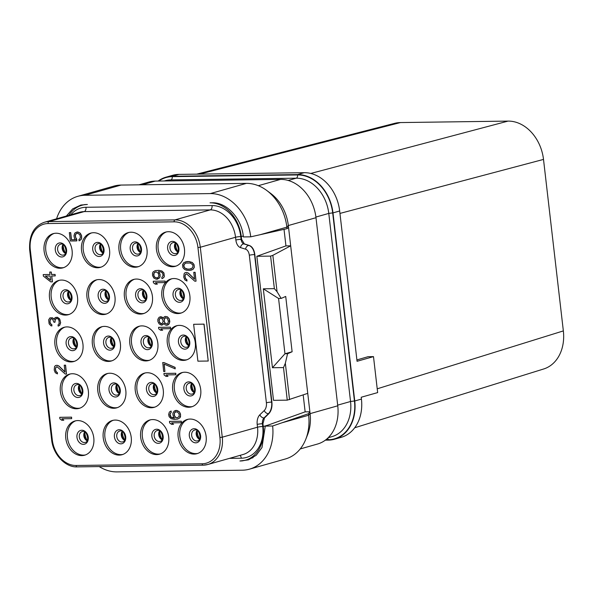 <?xml version="1.0" encoding="UTF-8"?>
<svg xmlns="http://www.w3.org/2000/svg" width="593" height="593" viewBox="0 0 593 593"><rect width="100%" height="100%" fill="white"/><g stroke="black" fill="none" stroke-linecap="round" stroke-linejoin="round"><path stroke-width="0.89" d="M356.904 359.914L368.053 356.697L373.494 356.623L357.06 361.285L339.67 210.997A39.308 30.547 -105.8 0 0 304.231 172.689L178.901 174.386A39.308 30.547 -105.8 0 0 172.667 175.291L165.981 177.181A39.308 30.547 -105.8 0 0 158.138 181.058M325.342 440.162L328.27 440.125A39.308 30.547 -105.8 0 0 334.504 439.22L341.19 437.33A39.308 30.547 -105.8 0 0 361.433 399.089L361.226 397.243L377.659 392.588L373.494 356.623M377.222 388.815L563.35 330.909A39.308 30.547 74.2 0 1 543.685 368.979L354.696 427.775M339.952 213.421L543.507 159.413L563.35 330.909M310.784 173.452L508.06 121.105A39.308 30.547 74.2 0 1 543.507 159.413M199.678 174.105L400.431 122.566L508.06 121.105M196.78 174.142L394.76 123.314A39.308 30.547 74.2 0 1 400.431 122.566M334.504 439.22A39.308 30.547 -105.8 0 0 354.747 400.979L332.984 212.887A39.308 30.547 -105.8 0 0 297.545 174.579L304.231 172.689M165.981 177.181A39.308 30.547 -105.8 0 1 172.215 176.277L297.545 174.579M142.201 184.786L155.218 181.095L280.541 179.397A39.308 30.547 -105.8 0 1 315.987 217.705L337.751 405.797A39.308 30.547 -105.8 0 1 317.5 444.038L300.221 448.938M155.218 181.095A39.308 30.547 -105.8 0 0 148.976 181.999L139.007 184.823M337.751 405.797L310.095 413.64L308.627 415.248A44.927 34.913 74.2 0 1 305.78 439.243L307.604 434.639A39.308 30.547 -105.8 0 0 310.095 413.64L288.331 225.54A39.308 30.547 -105.8 0 0 270.808 193.503L266.835 190.538A44.927 34.913 74.2 0 1 286.864 227.149L260.297 234.68L250.75 236.829L243.382 236.926L243.338 236.525C241.61 218.313 226.63 202.124 212.131 202.799L210.048 202.828A34.631 26.915 -105.8 0 1 241.277 236.57L241.596 239.342L244.346 243.893L249.327 245.465C252.299 246.614 254.138 249.646 254.827 254.567L271.898 402.091C272.35 407.087 271.312 410.949 268.792 413.692L264.485 417.946L262.929 423.743L263.248 426.508A34.631 26.915 -105.8 0 1 246.325 459.916A34.631 26.915 -105.8 0 1 239.92 460.991L248.526 459.849L256.235 455.239L261.98 447.537L265.271 426.1L305.143 411.853L303.186 394.923M113.9 186.106A44.927 34.913 74.2 0 1 121.031 185.068L84.984 195.282A44.927 34.913 74.2 0 0 77.853 196.32L113.9 186.106M266.835 190.538A44.927 34.913 74.2 0 0 246.354 183.37L121.031 185.068M288.546 227.386L287.042 228.661L286.864 227.149L288.331 225.54L315.987 217.705M287.042 228.661L260.297 234.68M246.354 183.37L210.307 193.592A44.927 34.913 74.2 0 1 250.75 236.829M66.372 216.03L72.694 208.877L80.863 205.045L87.379 204.489A34.631 26.915 -105.8 0 0 82.842 205.037A34.631 26.915 -105.8 0 0 68.862 215.326M56.572 218.81A44.927 34.913 74.2 0 1 77.853 196.32M210.307 193.592L84.984 195.282M284.025 229.343L285.945 245.895L256.843 256.287L273.514 400.334L287.264 400.149L283.498 367.586L272.439 367.734L284.966 353.769L292.119 351.76L287.568 353.754L284.966 353.769L278.569 298.472L263.307 288.806L272.439 367.734M256.843 256.287L270.601 256.102L272.847 255.331L290.674 245.828L285.945 245.895M272.847 255.331L277.057 291.704L281.171 298.427L285.715 296.441L292.119 351.76M307.745 393.352L287.264 400.149M283.498 367.586L285.337 363.257L289.547 399.63M285.337 363.257L287.568 353.754M270.601 256.102L274.366 288.658L263.307 288.806M308.449 413.736L282.06 422.772L308.627 415.248L308.449 413.736L309.88 411.794L305.143 411.853M282.06 422.772L272.639 425.996L265.271 426.1M305.78 439.243A44.927 34.913 74.2 0 1 285.492 458.945L249.445 469.167A44.927 34.913 74.2 0 1 242.315 470.197L116.991 471.895A44.927 34.913 74.2 0 1 99.201 466.58M272.639 425.996A44.927 34.913 74.2 0 1 249.445 469.167M77.75 420.578A17.783 13.817 74.2 0 1 93.501 436.107A17.783 13.817 74.2 0 1 84.621 455.209A17.783 13.817 74.2 0 1 81.804 455.617A17.783 13.817 74.2 0 1 66.053 440.088A17.783 13.817 74.2 0 1 74.926 420.993A17.783 13.817 74.2 0 1 77.75 420.578M72.331 373.738A17.783 13.817 74.2 0 1 88.083 389.267A17.783 13.817 74.2 0 1 79.203 408.369A17.783 13.817 74.2 0 1 76.386 408.777A17.783 13.817 74.2 0 1 60.634 393.248A17.783 13.817 74.2 0 1 69.507 374.153A17.783 13.817 74.2 0 1 72.331 373.738M66.913 326.906A17.783 13.817 74.2 0 1 82.664 342.435A17.783 13.817 74.2 0 1 73.784 361.53A17.783 13.817 74.2 0 1 70.967 361.938A17.783 13.817 74.2 0 1 55.216 346.408A17.783 13.817 74.2 0 1 64.088 327.314A17.783 13.817 74.2 0 1 66.913 326.906M61.494 280.066A17.783 13.817 74.2 0 1 77.246 295.596A17.783 13.817 74.2 0 1 68.365 314.69A17.783 13.817 74.2 0 1 65.541 315.098A17.783 13.817 74.2 0 1 49.79 299.569A17.783 13.817 74.2 0 1 58.67 280.474A17.783 13.817 74.2 0 1 61.494 280.066M56.068 233.227A17.783 13.817 74.2 0 1 71.82 248.756A17.783 13.817 74.2 0 1 62.947 267.851A17.783 13.817 74.2 0 1 60.123 268.258A17.783 13.817 74.2 0 1 44.371 252.729A17.783 13.817 74.2 0 1 53.251 233.635A17.783 13.817 74.2 0 1 56.068 233.227M93.524 232.715A17.783 13.817 74.2 0 1 109.275 248.245A17.783 13.817 74.2 0 1 100.395 267.347A17.783 13.817 74.2 0 1 97.578 267.754A17.783 13.817 74.2 0 1 81.827 252.225A17.783 13.817 74.2 0 1 90.699 233.131A17.783 13.817 74.2 0 1 93.524 232.715M98.942 279.555A17.783 13.817 74.2 0 1 114.694 295.084A17.783 13.817 74.2 0 1 105.813 314.186A17.783 13.817 74.2 0 1 102.997 314.594A17.783 13.817 74.2 0 1 87.245 299.065A17.783 13.817 74.2 0 1 96.118 279.963A17.783 13.817 74.2 0 1 98.942 279.555M104.361 326.395A17.783 13.817 74.2 0 1 120.112 341.924A17.783 13.817 74.2 0 1 111.239 361.026A17.783 13.817 74.2 0 1 108.415 361.433A17.783 13.817 74.2 0 1 92.664 345.904A17.783 13.817 74.2 0 1 101.536 326.802A17.783 13.817 74.2 0 1 104.361 326.395M109.779 373.234A17.783 13.817 74.2 0 1 125.531 388.763A17.783 13.817 74.2 0 1 116.658 407.865A17.783 13.817 74.2 0 1 113.834 408.273A17.783 13.817 74.2 0 1 98.082 392.744A17.783 13.817 74.2 0 1 106.962 373.642A17.783 13.817 74.2 0 1 109.779 373.234M115.198 420.074A17.783 13.817 74.2 0 1 130.949 435.603A17.783 13.817 74.2 0 1 122.076 454.705A17.783 13.817 74.2 0 1 119.252 455.113A17.783 13.817 74.2 0 1 103.501 439.583A17.783 13.817 74.2 0 1 112.381 420.481A17.783 13.817 74.2 0 1 115.198 420.074M152.653 419.57A17.783 13.817 74.2 0 1 168.405 435.099A17.783 13.817 74.2 0 1 159.524 454.194A17.783 13.817 74.2 0 1 156.708 454.601A17.783 13.817 74.2 0 1 140.956 439.072A17.783 13.817 74.2 0 1 149.829 419.977A17.783 13.817 74.2 0 1 152.653 419.57M147.234 372.73A17.783 13.817 74.2 0 1 162.986 388.259A17.783 13.817 74.2 0 1 154.106 407.354A17.783 13.817 74.2 0 1 151.282 407.762A17.783 13.817 74.2 0 1 135.53 392.232A17.783 13.817 74.2 0 1 144.41 373.138A17.783 13.817 74.2 0 1 147.234 372.73M141.809 325.891A17.783 13.817 74.2 0 1 157.56 341.42A17.783 13.817 74.2 0 1 148.687 360.514A17.783 13.817 74.2 0 1 145.863 360.929A17.783 13.817 74.2 0 1 130.112 345.4A17.783 13.817 74.2 0 1 138.992 326.298A17.783 13.817 74.2 0 1 141.809 325.891M136.39 279.051A17.783 13.817 74.2 0 1 152.142 294.58A17.783 13.817 74.2 0 1 143.269 313.675A17.783 13.817 74.2 0 1 140.445 314.09A17.783 13.817 74.2 0 1 124.693 298.561A17.783 13.817 74.2 0 1 133.573 279.459A17.783 13.817 74.2 0 1 136.39 279.051M130.971 232.211A17.783 13.817 74.2 0 1 146.723 247.741A17.783 13.817 74.2 0 1 137.85 266.843A17.783 13.817 74.2 0 1 135.026 267.25A17.783 13.817 74.2 0 1 119.275 251.721A17.783 13.817 74.2 0 1 128.155 232.619A17.783 13.817 74.2 0 1 130.971 232.211M168.427 231.707A17.783 13.817 74.2 0 1 184.171 247.237A17.783 13.817 74.2 0 1 175.298 266.331A17.783 13.817 74.2 0 1 172.474 266.739A17.783 13.817 74.2 0 1 156.722 251.21A17.783 13.817 74.2 0 1 165.603 232.115A17.783 13.817 74.2 0 1 168.427 231.707M173.845 278.547A17.783 13.817 74.2 0 1 189.597 294.076A17.783 13.817 74.2 0 1 180.717 313.171A17.783 13.817 74.2 0 1 177.9 313.578A17.783 13.817 74.2 0 1 162.148 298.049A17.783 13.817 74.2 0 1 171.021 278.955A17.783 13.817 74.2 0 1 173.845 278.547M179.264 325.379A17.783 13.817 74.2 0 1 195.015 340.908A17.783 13.817 74.2 0 1 186.135 360.01A17.783 13.817 74.2 0 1 183.319 360.418A17.783 13.817 74.2 0 1 167.567 344.889A17.783 13.817 74.2 0 1 176.44 325.794A17.783 13.817 74.2 0 1 179.264 325.379M184.682 372.219A17.783 13.817 74.2 0 1 200.434 387.748A17.783 13.817 74.2 0 1 191.554 406.85A17.783 13.817 74.2 0 1 188.737 407.258A17.783 13.817 74.2 0 1 172.986 391.728A17.783 13.817 74.2 0 1 181.858 372.634A17.783 13.817 74.2 0 1 184.682 372.219M190.101 419.058A17.783 13.817 74.2 0 1 205.853 434.587A17.783 13.817 74.2 0 1 196.98 453.689A17.783 13.817 74.2 0 1 194.156 454.097A17.783 13.817 74.2 0 1 178.404 438.568A17.783 13.817 74.2 0 1 187.277 419.466A17.783 13.817 74.2 0 1 190.101 419.058M71.649 418.665L71.59 417.153L59.797 417.316L59.856 418.821L61.783 420.274L63.792 420.244L61.865 418.791L71.649 418.665L71.479 417.19L59.685 417.346M63.792 420.244L62.013 418.791M66.49 374.035L65.578 365.155L64.207 365.199L65.008 372.085L58.774 366.014L56.928 365.303L55.453 365.57L54.563 366.563L54.208 370.017L55.275 372.708L57.425 373.909L57.284 372.686L55.883 371.47L55.379 369.261L55.905 367.282L57.098 366.778L65.23 374.05L66.49 374.035L65.46 365.184L64.207 365.199M64.985 371.922L58.885 365.985L57.047 365.266L55.453 365.57M57.425 373.909L57.395 372.649L56.001 371.44L55.49 369.231L55.601 367.994L56.669 366.778M58.181 326.128L59.715 325.335L60.656 322.614L59.448 318.693L57.269 317.248L55.179 317.551L54.119 319.286L52.443 317.833L49.931 317.87L48.656 319.857L49.108 323.785L50.842 325.735L51.88 325.965L51.732 324.734L50.338 323.526L49.945 322.303L50.353 319.338L51.554 318.826L52.614 319.308L53.963 322.244L54.964 322.229L55.349 319.027L57.299 318.508L58.388 319.227L59.085 320.946L59.152 323.652L58.04 324.897L58.181 326.128L59.596 325.372L60.545 322.651L59.952 319.701L57.936 317.514L55.179 317.551M54.156 319.167L52.555 317.804L49.931 317.87M51.88 325.965L51.85 324.705L50.449 323.496L49.945 321.28L50.049 320.05L51.124 318.834M54.964 322.229L55.045 319.738L56.35 318.515M49.945 274.492L43.282 274.581L43.341 276.093L50.798 281.905L52.421 281.845L51.739 275.975M52.303 281.883L51.621 275.982L55.253 275.901L55.082 274.426L51.569 274.47L51.28 272.017L49.775 272.031L49.945 274.522L43.17 274.618M76.816 240.914L76.734 239.164L75.504 237.207L75.467 234.746L76.579 233.501L77.69 233.271L79.87 234.717L80.403 237.178L79.855 238.905L78.906 239.409L79.077 240.884L80.945 239.631L81.552 238.393L81.493 235.68L80.203 233.234L77.802 232.041L75.6 232.56L74.681 233.308L73.962 235.784L74.525 238.482L75.422 239.705L71.405 239.757L70.582 232.626L69.329 232.649L70.293 241.003L76.816 240.914L75.215 235.769L75.771 234.035L77.194 233.279M79.077 240.884L81.056 239.594L81.664 238.356L81.604 235.651L80.314 233.205L77.913 232.004L76.801 232.048M75.4 239.676L71.516 239.728L70.693 232.597L69.329 232.649M181.399 422.72L181.339 421.208L169.546 421.371L169.605 422.876L171.533 424.329L173.541 424.299L171.614 422.853L181.399 422.72L181.228 421.245L169.435 421.401M173.541 424.299L171.762 422.846M174.557 418.102L171.073 417.161L169.976 414.225L171.251 412.239L171.11 411.008L169.353 412.046L168.634 414.514L169.146 416.723L171.125 418.673L174.223 419.37L177.707 419.073L179.827 417.813L180.546 415.345L180.013 412.884L179.116 411.668L176.714 410.467L174.26 410.993L172.986 412.98L172.874 414.21L173.408 416.671L174.587 418.132L172.548 417.909L170.954 417.198L170.035 415.73L169.865 414.255L171.14 412.268L170.999 411.038M177.707 419.073L179.938 417.783L180.554 416.545L180.517 414.077L179.227 411.638L176.825 410.438L175.461 410.482M175.854 374.769L175.795 373.264L164.002 373.427L164.053 374.932L165.981 376.385L167.989 376.355L166.062 374.902L175.854 374.769L175.684 373.293L163.883 373.457M167.989 376.355L166.218 374.902M175.172 368.868L175.113 367.363L164.002 362.59L162.749 362.605L163.661 371.492L164.913 371.47L164.061 364.095L175.172 368.868L175.002 367.393L163.89 362.619L162.63 362.642M164.913 371.47L164.179 364.146M170.517 328.67L170.458 327.166L158.665 327.321L158.724 328.833L160.651 330.279L162.66 330.257L160.733 328.804L170.517 328.67L170.347 327.195L158.553 327.358M162.66 330.257L160.881 328.804M167.107 325.268L169.087 323.978L169.806 321.51L169.242 318.804L167.508 316.862L165.328 316.425L164.135 316.936L163.297 318.426L161.096 316.729L159.139 317.248L157.864 319.242L157.871 321.458L159.154 323.897L161.303 325.105L163.008 324.586L163.868 323.341L165.039 324.808L166.351 325.283L168.308 324.764L169.583 322.77L169.131 318.841L167.396 316.892L165.328 316.425M163.349 318.293L162.267 317.181L160.34 316.744M162.059 325.09L163.927 323.444M165.18 282.572L165.128 281.06L153.328 281.223L153.387 282.728L155.314 284.18L157.323 284.151L155.396 282.705L165.18 282.572L165.01 281.097L153.216 281.252M157.323 284.151L155.551 282.698M161.971 278.673L163.727 277.635L164.335 276.397L163.935 272.95L161.948 271.008L158.857 270.312L155.255 270.638L153.142 271.898L152.527 273.136L152.564 275.597L153.854 278.043L156.256 279.244L159.376 277.969L159.984 276.731L159.947 274.27L158.383 271.579L161.2 272.031L162.593 273.247L163.105 275.456L161.822 277.442L161.971 278.673L163.609 277.665L164.224 276.427L163.824 272.988L161.837 271.038L158.739 270.341L155.255 270.638M157.256 279.229L159.487 277.939L160.095 276.701L160.066 274.233L158.516 271.579M196.031 281.164L195.119 272.283L193.755 272.335L194.548 279.214L188.315 273.143L186.476 272.432L185.001 272.698L184.112 273.692L183.756 277.146L184.816 279.844L186.973 281.045L186.825 279.814L185.431 278.599L184.92 276.39L185.446 274.418L186.647 273.907L194.778 281.186L196.031 281.164L195.008 272.313L193.755 272.335M194.534 279.058L188.433 273.114L186.587 272.402L185.001 272.698M186.973 281.045L186.943 279.785L185.542 278.569L185.038 276.36L185.142 275.13L186.217 273.914M191.242 270.149L193.021 269.355L194.304 267.369L193.963 264.419L192.228 262.469L189.1 261.528L186.839 261.557L183.83 262.617L182.555 264.604L182.896 267.554L184.631 269.504L186.469 270.215L190.012 270.415L192.91 269.392L194.185 267.399L194.267 265.923L193.844 264.448L192.117 262.506L188.989 261.565L185.505 261.854M208.225 361.033L204.074 324.126L193.637 324.297L197.906 361.174L208.225 361.033L203.962 324.156L193.637 324.297M85.466 454.935A17.783 13.817 74.2 0 1 83.502 455.135A17.783 13.817 -105.8 0 1 67.869 440.162A17.783 13.817 -105.8 0 1 75.785 420.785M80.048 408.095A17.783 13.817 74.2 0 1 78.083 408.295A17.783 13.817 -105.8 0 1 62.45 393.322A17.783 13.817 -105.8 0 1 70.367 373.946M74.629 361.256A17.783 13.817 74.2 0 1 72.665 361.456A17.783 13.817 -105.8 0 1 57.032 346.482A17.783 13.817 -105.8 0 1 64.948 327.106M69.203 314.416A17.783 13.817 74.2 0 1 67.246 314.616A17.783 13.817 -105.8 0 1 51.613 299.643A17.783 13.817 -105.8 0 1 59.53 280.267M63.785 267.576A17.783 13.817 74.2 0 1 61.828 267.777A17.783 13.817 -105.8 0 1 46.195 252.803A17.783 13.817 -105.8 0 1 54.111 233.427M122.914 454.423A17.783 13.817 74.2 0 1 120.957 454.631A17.783 13.817 -105.8 0 1 105.317 439.658A17.783 13.817 -105.8 0 1 113.241 420.274M117.496 407.584A17.783 13.817 74.2 0 1 115.531 407.791A17.783 13.817 -105.8 0 1 99.898 392.818A17.783 13.817 -105.8 0 1 107.822 373.434M112.077 360.752A17.783 13.817 74.2 0 1 110.113 360.952A17.783 13.817 -105.8 0 1 94.48 345.978A17.783 13.817 -105.8 0 1 102.396 326.602M106.658 313.912A17.783 13.817 74.2 0 1 104.694 314.112A17.783 13.817 -105.8 0 1 89.061 299.139A17.783 13.817 -105.8 0 1 96.978 279.763M101.24 267.072A17.783 13.817 74.2 0 1 99.276 267.273A17.783 13.817 -105.8 0 1 83.643 252.299A17.783 13.817 -105.8 0 1 91.559 232.923M160.369 453.919A17.783 13.817 74.2 0 1 158.405 454.119A17.783 13.817 -105.8 0 1 142.772 439.146A17.783 13.817 -105.8 0 1 150.689 419.77M154.943 407.08A17.783 13.817 74.2 0 1 152.987 407.28A17.783 13.817 -105.8 0 1 137.354 392.307A17.783 13.817 -105.8 0 1 145.27 372.93M149.525 360.24A17.783 13.817 74.2 0 1 147.568 360.448A17.783 13.817 -105.8 0 1 131.935 345.474A17.783 13.817 -105.8 0 1 139.852 326.091M144.106 313.4A17.783 13.817 74.2 0 1 142.15 313.608A17.783 13.817 -105.8 0 1 126.509 298.635A17.783 13.817 -105.8 0 1 134.433 279.251M138.688 266.561A17.783 13.817 74.2 0 1 136.724 266.768A17.783 13.817 -105.8 0 1 121.091 251.795A17.783 13.817 -105.8 0 1 129.015 232.412M197.817 453.415A17.783 13.817 74.2 0 1 195.853 453.615A17.783 13.817 -105.8 0 1 180.22 438.642A17.783 13.817 -105.8 0 1 188.137 419.266M192.399 406.576A17.783 13.817 74.2 0 1 190.435 406.776A17.783 13.817 -105.8 0 1 174.802 391.803A17.783 13.817 -105.8 0 1 182.718 372.426M186.98 359.736A17.783 13.817 74.2 0 1 185.016 359.936A17.783 13.817 -105.8 0 1 169.383 344.963A17.783 13.817 -105.8 0 1 177.3 325.587M181.562 312.896A17.783 13.817 74.2 0 1 179.597 313.097A17.783 13.817 -105.8 0 1 163.964 298.123A17.783 13.817 -105.8 0 1 171.881 278.747M176.136 266.057A17.783 13.817 74.2 0 1 174.179 266.257A17.783 13.817 -105.8 0 1 158.546 251.284A17.783 13.817 -105.8 0 1 166.463 231.907M51.28 272.017L49.664 272.068M51.569 274.47L51.168 272.046M55.082 274.426L51.45 274.507M55.134 275.93L54.964 274.455M50.598 280.178L45.35 276.064L50.116 275.997L50.598 280.178M50.583 280.044L45.498 276.064M175.128 411.965L177.389 411.935L179.123 413.884L179.153 416.345L177.314 417.85L175.78 417.62L174.298 415.671L174.268 413.21L175.876 411.712M177.403 417.813L175.899 417.591L174.416 415.641L174.379 413.18L175.239 411.935M168.412 321.31L167.886 323.289L166.967 324.037L165.121 323.326L164.142 321.369L164.558 318.411L165.469 317.655L167.315 318.374L168.412 321.31M159.013 320.457L159.784 318.471L160.985 317.967L162.66 319.419L163.142 321.384L162.363 323.363L161.163 323.874L159.487 322.414L159.146 319.464M167.004 324.008L165.239 323.296L164.254 321.339L164.276 319.368L165.551 317.655M159.258 319.434L160.555 317.974M161.711 323.837L159.599 322.384L159.124 320.42M156.152 271.853L158.331 273.306L158.865 275.76L158.287 277.242L156.863 278.006L154.773 277.294L153.846 275.827L153.646 274.107L154.232 272.624L156.152 271.853M156.952 277.969L154.884 277.257L153.958 275.797L153.928 273.336L155.67 271.861M187.862 269.215L184.712 268.021L183.726 266.064L183.837 264.834L185.646 263.084L190.412 263.018L192.621 264.715L193.014 265.938L192.488 267.917L189.619 269.185L186.328 268.985M186.439 268.955L184.823 267.992L183.845 266.035L184.364 264.055L185.735 263.07M191.116 268.903L187.974 269.178M242.463 460.805L242.003 460.969M274.366 288.658L277.057 291.704M281.171 298.427L278.569 298.472M354.747 400.979L361.433 399.089M332.984 212.887L339.67 210.997M158.776 181.05A38.938 30.258 -105.8 0 1 172.259 176.647L297.582 174.95A38.938 30.258 -105.8 0 1 332.688 212.894L354.451 400.987L350.545 401.498L328.781 213.406L315.906 217.053M325.839 439.791L328.226 439.754A38.938 30.258 -105.8 0 0 354.451 400.987M172.215 176.277L178.901 174.386M332.688 212.894L328.781 213.406A36.129 28.079 -105.8 0 0 296.204 178.196L288.213 180.465M328.218 437.693L331.939 436.641A36.129 28.079 -105.8 0 0 350.545 401.498L337.669 405.145M258.326 185.698L280.541 179.397M229.469 458.367L241.299 458.204A31.822 24.728 -105.8 0 0 262.736 426.515L262.417 423.75A5.619 3.462 -90.8 0 1 264.011 417.954L268.414 413.692A11.23 6.916 89.2 0 0 271.616 402.098L254.545 254.575A11.23 6.916 89.2 0 0 248.956 245.472L243.871 243.901A5.619 3.462 -90.8 0 1 241.077 239.342L241.596 239.342M244.346 243.893L243.871 243.901A3.743 2.891 -72.8 0 0 240.521 247.615A9.362 5.767 -90.8 0 1 235.866 240.032A3.743 0.482 -6.6 0 1 241.077 239.342L240.758 236.577A31.822 24.728 -105.8 0 0 212.064 205.571L86 207.276A31.822 24.728 -105.8 0 0 70.775 214.785M243.271 235.999L241.277 236.57M267.799 425.196L263.248 426.508M262.736 426.515A3.743 0.482 -6.6 0 0 257.518 427.197L257.199 424.432A3.743 0.482 -6.6 0 1 262.417 423.75L262.929 423.743M86 207.276A3.743 2.305 -90.8 0 1 84.162 211.605A28.079 21.822 -105.8 0 0 79.707 212.25L44.46 222.242C33.927 225.926 28.99 235.087 29.65 249.735L51.628 439.665C53.044 454.831 65.793 467.595 77.12 466.876A1.683 1.038 89.2 0 0 77.29 466.854M212.064 205.571A3.743 2.305 -90.8 0 1 210.226 209.9L84.162 211.605L48.915 221.597A28.079 21.822 -105.8 0 0 44.46 222.242M240.758 236.577A3.743 0.482 -6.6 0 0 235.54 237.259A28.079 21.822 -105.8 0 0 210.226 209.9L174.979 219.892L48.915 221.597A1.683 1.038 -90.8 0 0 48.085 223.546A26.396 20.51 -105.8 0 0 30.302 249.823L52.28 439.761L51.628 439.665M235.866 240.032L235.54 237.259L200.293 247.251A28.079 21.822 -105.8 0 0 174.979 219.892A1.683 1.038 -90.8 0 0 174.149 221.841L48.085 223.546M254.827 254.567L254.545 254.575A3.743 0.482 -6.6 0 0 249.327 255.257A7.487 4.611 89.2 0 0 245.598 249.186A3.743 2.891 -72.8 0 1 248.956 245.472L249.327 245.465M245.598 249.186L240.521 247.615M268.792 413.692L268.414 413.692A3.743 2.55 45.9 0 1 264.27 410.512A7.487 4.611 89.2 0 0 266.398 402.78A3.743 0.482 -6.6 0 1 271.616 402.098L271.898 402.091M266.398 402.78L249.327 255.257M257.199 424.432A9.362 5.767 -90.8 0 1 259.86 414.774A3.743 2.55 45.9 0 0 264.011 417.954L264.485 417.946M259.86 414.774L264.27 410.512M241.299 458.204A3.743 2.305 89.2 0 0 239.906 455.409M52.28 439.761A26.396 20.51 -105.8 0 0 76.074 465.483L202.139 463.778A1.683 1.038 89.2 0 0 203.184 465.171A1.683 1.038 89.2 0 0 203.355 465.149A28.079 21.822 -105.8 0 0 207.809 464.504L243.056 454.512A28.079 21.822 -105.8 0 0 257.518 427.197L222.271 437.189L200.293 247.251L197.943 247.555A26.396 20.51 -105.8 0 0 174.149 221.841M76.074 465.483A1.683 1.038 89.2 0 0 77.12 466.876L203.184 465.171L207.809 464.504A28.079 21.822 -105.8 0 0 222.271 437.189L219.921 437.493L197.943 247.555M202.139 463.778A26.396 20.51 -105.8 0 0 219.921 437.493M30.302 249.823L29.65 249.735M81.797 430.236A7.16 5.567 -105.8 0 0 76.971 437.375A7.16 5.567 -105.8 0 0 83.428 444.35A7.16 5.567 74.2 0 0 88.253 437.219A7.16 5.567 74.2 0 0 81.797 430.236M85.259 442.385A5.619 4.366 74.2 0 1 84.369 442.511A5.619 4.366 -105.8 0 1 79.395 437.604A5.619 4.366 -105.8 0 1 82.197 431.578L82.901 431.474C86.504 429.666 90.158 441.792 85.259 442.385M82.775 431.467A5.619 4.366 -105.8 0 0 82.197 431.578M84.606 431.934A5.619 4.366 -105.8 0 0 87.119 440.814M84.762 432.045A15.818 12.29 -105.8 0 0 87.193 440.636L85.807 439.398L84.473 436.804L84.221 433.883L84.769 432.03M79.343 385.213A15.818 12.29 -105.8 0 0 81.775 393.796M79.188 385.094A5.619 4.366 -105.8 0 0 81.701 393.974M79.84 395.546A5.619 4.366 74.2 0 1 78.951 395.672A5.619 4.366 -105.8 0 1 73.969 390.772A5.619 4.366 -105.8 0 1 76.779 384.738L77.475 384.635C81.085 382.826 84.74 394.953 79.84 395.546M77.357 384.627A5.619 4.366 -105.8 0 0 76.779 384.738M76.371 383.404A7.16 5.567 -105.8 0 0 71.545 390.535A7.16 5.567 -105.8 0 0 78.009 397.51A7.16 5.567 74.2 0 0 82.835 390.379A7.16 5.567 74.2 0 0 76.371 383.404M73.925 338.373A15.818 12.29 -105.8 0 0 76.356 346.957M73.769 338.255A5.619 4.366 -105.8 0 0 76.282 347.135M74.421 348.706A5.619 4.366 74.2 0 1 73.525 348.832A5.619 4.366 -105.8 0 1 68.551 343.933A5.619 4.366 -105.8 0 1 71.353 337.899L72.057 337.795C75.667 335.986 79.321 348.113 74.421 348.706M71.931 337.788A5.619 4.366 -105.8 0 0 71.353 337.899M70.952 336.565A7.16 5.567 -105.8 0 0 66.127 343.695A7.16 5.567 -105.8 0 0 72.591 350.671A7.16 5.567 74.2 0 0 77.416 343.54A7.16 5.567 74.2 0 0 70.952 336.565M68.506 291.534A15.818 12.29 -105.8 0 0 70.938 300.117L69.551 298.879L68.217 296.292L67.965 293.372L68.514 291.511M68.351 291.422A5.619 4.366 -105.8 0 0 70.863 300.295M68.996 301.867A5.619 4.366 74.2 0 1 68.106 301.993A5.619 4.366 -105.8 0 1 63.132 297.093A5.619 4.366 -105.8 0 1 65.934 291.059L66.638 290.955C70.248 289.147 73.903 301.281 68.996 301.867M66.512 290.948A5.619 4.366 -105.8 0 0 65.934 291.059M65.534 289.725A7.16 5.567 -105.8 0 0 60.708 296.856A7.16 5.567 -105.8 0 0 67.165 303.838A7.16 5.567 74.2 0 0 71.99 296.7A7.16 5.567 74.2 0 0 65.534 289.725M63.088 244.694A15.818 12.29 -105.8 0 0 65.519 253.278L64.133 252.04L62.799 249.453L62.547 246.532L63.095 244.672M62.932 244.583A5.619 4.366 -105.8 0 0 65.445 253.456M63.577 255.027A5.619 4.366 74.2 0 1 62.688 255.153A5.619 4.366 -105.8 0 1 57.714 250.253A5.619 4.366 -105.8 0 1 60.516 244.22L61.22 244.116C64.83 242.307 68.484 254.441 63.577 255.027M61.094 244.108A5.619 4.366 -105.8 0 0 60.516 244.22M60.115 242.885A7.16 5.567 -105.8 0 0 55.29 250.016A7.16 5.567 -105.8 0 0 61.746 256.999A7.16 5.567 74.2 0 0 66.572 249.861A7.16 5.567 74.2 0 0 60.115 242.885M122.217 431.541A15.818 12.29 -105.8 0 0 124.649 440.125M122.062 431.43A5.619 4.366 -105.8 0 0 124.574 440.302M122.707 441.874A5.619 4.366 74.2 0 1 121.817 442.007A5.619 4.366 -105.8 0 1 116.843 437.1A5.619 4.366 -105.8 0 1 119.645 431.067L120.349 430.97C123.959 429.162 127.614 441.288 122.707 441.874M120.223 430.955A5.619 4.366 -105.8 0 0 119.645 431.067M119.245 429.732A7.16 5.567 -105.8 0 0 114.419 436.863A7.16 5.567 -105.8 0 0 120.876 443.846A7.16 5.567 74.2 0 0 125.701 436.715A7.16 5.567 74.2 0 0 119.245 429.732M116.799 384.701A15.818 12.29 -105.8 0 0 119.23 393.285M116.636 384.59A5.619 4.366 -105.8 0 0 119.156 393.463M117.288 395.034A5.619 4.366 74.2 0 1 116.398 395.168A5.619 4.366 -105.8 0 1 111.425 390.261A5.619 4.366 -105.8 0 1 114.227 384.234L114.931 384.131C118.541 382.322 122.195 394.449 117.288 395.034M114.805 384.123A5.619 4.366 -105.8 0 0 114.227 384.234M113.826 382.893A7.16 5.567 -105.8 0 0 109.001 390.024A7.16 5.567 -105.8 0 0 115.457 397.006A7.16 5.567 74.2 0 0 120.283 389.875A7.16 5.567 74.2 0 0 113.826 382.893M111.373 337.862A15.818 12.29 -105.8 0 0 113.812 346.445L112.418 345.215L111.084 342.621L110.832 339.7L111.388 337.847M111.217 337.751A5.619 4.366 -105.8 0 0 113.737 346.623M111.869 348.195A5.619 4.366 74.2 0 1 110.98 348.328A5.619 4.366 -105.8 0 1 106.006 343.421A5.619 4.366 -105.8 0 1 108.808 337.395L109.512 337.291C113.122 335.482 116.769 347.609 111.869 348.195M109.386 337.284A5.619 4.366 -105.8 0 0 108.808 337.395M108.408 336.053A7.16 5.567 -105.8 0 0 103.582 343.184A7.16 5.567 -105.8 0 0 110.039 350.166A7.16 5.567 74.2 0 0 114.864 343.036A7.16 5.567 74.2 0 0 108.408 336.053M108.408 299.621L106.999 298.375L105.665 295.781L105.413 292.86L105.962 291.007A15.818 12.29 -105.8 0 0 108.386 299.613M105.799 290.911A5.619 4.366 -105.8 0 0 108.311 299.791M106.451 301.363A5.619 4.366 74.2 0 1 105.561 301.489A5.619 4.366 -105.8 0 1 100.588 296.582A5.619 4.366 -105.8 0 1 103.39 290.555L104.094 290.451C107.696 288.643 111.351 300.77 106.451 301.363M103.968 290.444A5.619 4.366 -105.8 0 0 103.39 290.555M102.989 289.214A7.16 5.567 -105.8 0 0 98.164 296.352A7.16 5.567 -105.8 0 0 104.62 303.327A7.16 5.567 74.2 0 0 109.446 296.196A7.16 5.567 74.2 0 0 102.989 289.214M102.989 252.781L101.581 251.536L100.247 248.941L99.995 246.021L100.543 244.168A15.818 12.29 -105.8 0 0 102.967 252.774M100.38 244.071A5.619 4.366 -105.8 0 0 102.893 252.952M101.032 254.523A5.619 4.366 74.2 0 1 100.143 254.649A5.619 4.366 -105.8 0 1 95.162 249.742A5.619 4.366 -105.8 0 1 97.971 243.716L98.668 243.612C102.278 241.803 105.932 253.93 101.032 254.523M98.549 243.604A5.619 4.366 -105.8 0 0 97.971 243.716M97.563 242.374A7.16 5.567 -105.8 0 0 92.738 249.512A7.16 5.567 -105.8 0 0 99.201 256.487A7.16 5.567 74.2 0 0 104.027 249.356A7.16 5.567 74.2 0 0 97.563 242.374M159.665 431.037A15.818 12.29 -105.8 0 0 162.097 439.621L160.71 438.383L159.376 435.796L159.124 432.875L159.673 431.015M159.51 430.926A5.619 4.366 -105.8 0 0 162.022 439.798M160.162 441.37A5.619 4.366 74.2 0 1 159.265 441.496A5.619 4.366 -105.8 0 1 154.291 436.596A5.619 4.366 -105.8 0 1 157.093 430.562L157.797 430.459C161.407 428.65 165.062 440.784 160.162 441.37M157.671 430.451A5.619 4.366 -105.8 0 0 157.093 430.562M156.693 429.228A7.16 5.567 -105.8 0 0 151.867 436.359A7.16 5.567 -105.8 0 0 158.331 443.342A7.16 5.567 74.2 0 0 163.157 436.203A7.16 5.567 74.2 0 0 156.693 429.228M156.693 392.788L155.292 391.543L153.958 388.956L153.706 386.036L154.254 384.175A15.818 12.29 -105.8 0 0 156.678 392.781M154.091 384.086A5.619 4.366 -105.8 0 0 156.604 392.959M154.736 394.53A5.619 4.366 74.2 0 1 153.846 394.656A5.619 4.366 -105.8 0 1 148.873 389.757A5.619 4.366 -105.8 0 1 151.675 383.723L152.379 383.619C155.989 381.81 159.643 393.945 154.736 394.53M152.253 383.612A5.619 4.366 -105.8 0 0 151.675 383.723M151.274 382.389A7.16 5.567 -105.8 0 0 146.449 389.519A7.16 5.567 -105.8 0 0 152.905 396.502A7.16 5.567 74.2 0 0 157.731 389.364A7.16 5.567 74.2 0 0 151.274 382.389M151.274 345.949L149.873 344.703L148.532 342.117L148.287 339.196L148.836 337.343A15.818 12.29 -105.8 0 0 151.259 345.941M148.673 337.247A5.619 4.366 -105.8 0 0 151.185 346.119M149.317 347.691A5.619 4.366 74.2 0 1 148.428 347.817A5.619 4.366 -105.8 0 1 143.454 342.917A5.619 4.366 -105.8 0 1 146.256 336.883L146.96 336.787C150.57 334.971 154.224 347.105 149.317 347.691M146.834 336.772A5.619 4.366 -105.8 0 0 146.256 336.883M145.856 335.549A7.16 5.567 -105.8 0 0 141.03 342.68A7.16 5.567 -105.8 0 0 147.487 349.662A7.16 5.567 74.2 0 0 152.312 342.532A7.16 5.567 74.2 0 0 145.856 335.549M143.41 290.518A15.818 12.29 -105.8 0 0 145.841 299.102M143.247 290.407A5.619 4.366 -105.8 0 0 145.767 299.28M143.899 300.851A5.619 4.366 74.2 0 1 143.009 300.985A5.619 4.366 -105.8 0 1 138.036 296.077A5.619 4.366 -105.8 0 1 140.838 290.044L141.542 289.947C145.152 288.131 148.806 300.266 143.899 300.851M141.416 289.933A5.619 4.366 -105.8 0 0 140.838 290.044M140.437 288.709A7.16 5.567 -105.8 0 0 135.612 295.84A7.16 5.567 -105.8 0 0 142.068 302.823A7.16 5.567 74.2 0 0 146.894 295.692A7.16 5.567 74.2 0 0 140.437 288.709M137.991 243.679A15.818 12.29 -105.8 0 0 140.422 252.262M137.828 243.567A5.619 4.366 -105.8 0 0 140.348 252.44M138.48 254.012A5.619 4.366 74.2 0 1 137.591 254.145A5.619 4.366 -105.8 0 1 132.617 249.238A5.619 4.366 -105.8 0 1 135.419 243.204L136.123 243.108C139.733 241.299 143.387 253.426 138.48 254.012M135.997 243.093A5.619 4.366 -105.8 0 0 135.419 243.204M135.019 241.87A7.16 5.567 -105.8 0 0 130.193 249.001A7.16 5.567 -105.8 0 0 136.649 255.983A7.16 5.567 74.2 0 0 141.475 248.852A7.16 5.567 74.2 0 0 135.019 241.87M197.113 430.525A15.818 12.29 -105.8 0 0 199.552 439.116M196.958 430.414A5.619 4.366 -105.8 0 0 199.478 439.294M197.61 440.858A5.619 4.366 74.2 0 1 196.72 440.992A5.619 4.366 -105.8 0 1 191.747 436.085A5.619 4.366 -105.8 0 1 194.548 430.058L195.253 429.955C198.855 428.146 202.509 440.273 197.61 440.858M195.127 429.947A5.619 4.366 -105.8 0 0 194.548 430.058M194.148 428.717A7.16 5.567 -105.8 0 0 189.323 435.855A7.16 5.567 -105.8 0 0 195.779 442.83A7.16 5.567 74.2 0 0 200.604 435.699A7.16 5.567 74.2 0 0 194.148 428.717M191.695 383.686A15.818 12.29 -105.8 0 0 194.126 392.277L192.74 391.039L191.406 388.445L191.154 385.524L191.702 383.671M191.539 383.575A5.619 4.366 -105.8 0 0 194.052 392.455M192.191 394.026A5.619 4.366 74.2 0 1 191.302 394.152A5.619 4.366 -105.8 0 1 186.328 389.245A5.619 4.366 -105.8 0 1 189.13 383.219L189.834 383.115C193.437 381.306 197.091 393.433 192.191 394.026M189.708 383.108A5.619 4.366 -105.8 0 0 189.13 383.219M188.73 381.877A7.16 5.567 -105.8 0 0 183.904 389.015A7.16 5.567 -105.8 0 0 190.36 395.991A7.16 5.567 74.2 0 0 195.186 388.86A7.16 5.567 74.2 0 0 188.73 381.877M186.276 336.854A15.818 12.29 -105.8 0 0 188.707 345.437M186.12 336.735A5.619 4.366 -105.8 0 0 188.633 345.615M186.773 347.187A5.619 4.366 74.2 0 1 185.876 347.313A5.619 4.366 -105.8 0 1 180.902 342.413A5.619 4.366 -105.8 0 1 183.711 336.379L184.408 336.275C188.018 334.467 191.672 346.594 186.773 347.187M184.282 336.268A5.619 4.366 -105.8 0 0 183.711 336.379M183.304 335.045A7.16 5.567 -105.8 0 0 178.478 342.176A7.16 5.567 -105.8 0 0 184.942 349.151A7.16 5.567 74.2 0 0 189.767 342.02A7.16 5.567 74.2 0 0 183.304 335.045M180.858 290.014A15.818 12.29 -105.8 0 0 183.289 298.598M180.702 289.895A5.619 4.366 -105.8 0 0 183.215 298.776M181.354 300.347A5.619 4.366 74.2 0 1 180.457 300.473A5.619 4.366 -105.8 0 1 175.484 295.573A5.619 4.366 -105.8 0 1 178.285 289.54L178.99 289.436C182.6 287.627 186.254 299.754 181.354 300.347M178.864 289.428A5.619 4.366 -105.8 0 0 178.285 289.54M177.885 288.205A7.16 5.567 -105.8 0 0 173.06 295.336A7.16 5.567 -105.8 0 0 179.523 302.311A7.16 5.567 74.2 0 0 184.349 295.181A7.16 5.567 74.2 0 0 177.885 288.205M177.885 251.766L176.484 250.52L175.15 247.933L174.898 245.013L175.446 243.152A15.818 12.29 -105.8 0 0 177.87 251.758M175.283 243.063A5.619 4.366 -105.8 0 0 177.796 251.936M175.928 253.507A5.619 4.366 74.2 0 1 175.039 253.634A5.619 4.366 -105.8 0 1 170.065 248.734A5.619 4.366 -105.8 0 1 172.867 242.7L173.571 242.596C177.181 240.788 180.835 252.922 175.928 253.507M173.445 242.589A5.619 4.366 -105.8 0 0 172.867 242.7M172.467 241.366A7.16 5.567 -105.8 0 0 167.641 248.497A7.16 5.567 -105.8 0 0 174.097 255.479A7.16 5.567 74.2 0 0 178.923 248.341A7.16 5.567 74.2 0 0 172.467 241.366M297.582 174.95A2.809 1.727 -90.8 0 1 296.204 178.196L170.88 179.894L167.211 180.932M172.259 176.647A2.809 1.727 -90.8 0 1 170.88 179.894A36.129 28.079 -105.8 0 0 165.143 180.724L164.268 180.976M328.226 439.754A2.809 1.727 89.2 0 0 327.699 438.197M85.058 204.518L82.842 205.037M79.351 385.191L78.802 387.044L79.054 389.972L80.389 392.559L81.797 393.804M73.932 338.351L73.384 340.212L73.636 343.132L74.97 345.719L76.371 346.964M122.225 431.526L121.676 433.379L121.921 436.3L123.255 438.887L124.663 440.139M116.806 384.687L116.258 386.54L116.502 389.46L117.837 392.047L119.245 393.3M143.417 290.503L142.869 292.356L143.113 295.277L144.447 297.864L145.856 299.117M137.999 243.664L137.45 245.517L137.695 248.437L139.029 251.024L140.437 252.277M197.128 430.511L196.572 432.364L196.824 435.284L198.158 437.879L199.567 439.124M186.284 336.831L185.735 338.685L185.987 341.612L187.321 344.199L188.73 345.445M180.865 289.992L180.316 291.852L180.569 294.773L181.903 297.36L183.304 298.605M253.055 457.677L246.325 459.916"/></g></svg>
